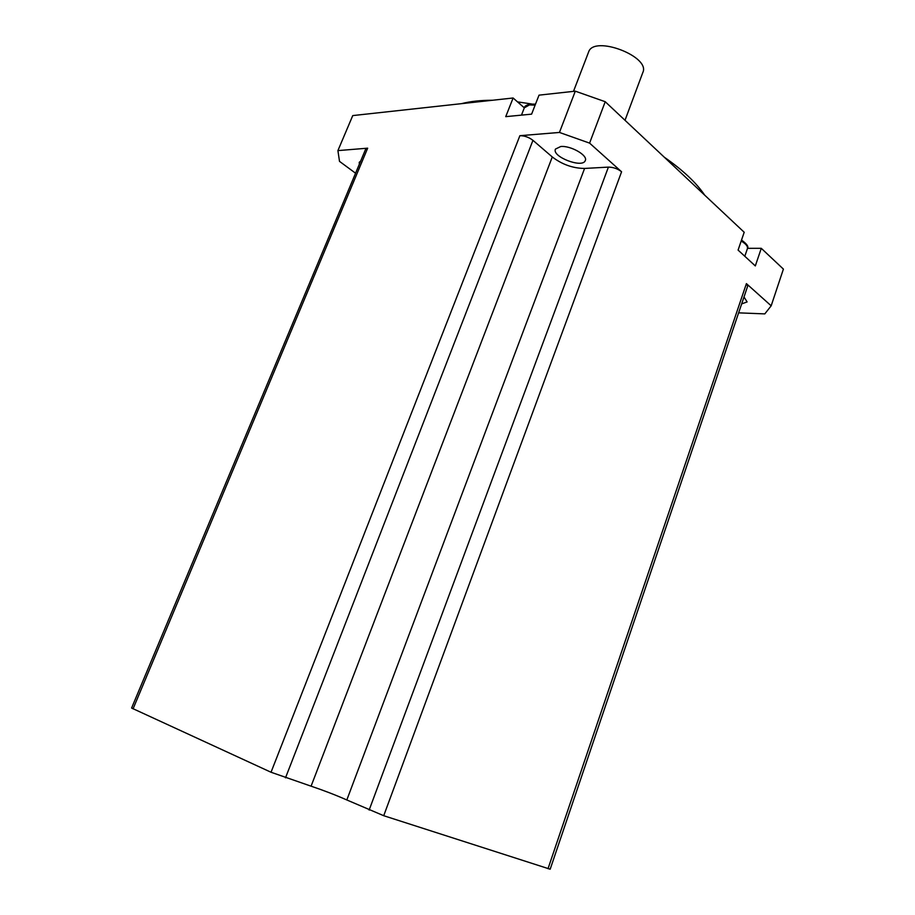 <?xml version="1.0" encoding="UTF-8"?>
<svg xmlns="http://www.w3.org/2000/svg" width="915" height="915" viewBox="0 0 915 915"><rect width="100%" height="100%" fill="white"/><g stroke="black" fill="none" stroke-linecap="round" stroke-linejoin="round"><path stroke-width="1.37" d="M588.505 52.292L588.642 51.926C593.961 34.839 651.057 56.639 642.776 72.605L625.014 120.3M601.235 718.469L550.178 869.216L383.728 815.711L346.819 799.962C335.588 795.009 323.67 790.411 311.089 786.179L271.034 772.249L131.6 708.038L365.611 149.237M355.569 173.221L339.511 161.372L337.91 150.609L367.67 148.173L365.634 149.168M359.332 164.22L359.229 162.321L360.613 161.177M285.514 777.83L532.953 140.338C528.859 137.216 524.501 135.672 519.88 135.695L559.454 132.446L589.592 143.117L621.582 171.78C617.682 168.726 613.29 167.171 608.406 167.113L369.134 810.072M532.953 140.338L552.283 156.957C562.13 164.483 572.893 168.314 584.582 168.44L608.406 167.113M560.735 146.526C570.754 145.416 588.219 155.493 585.268 160.594C582.615 168.657 551.471 156.625 555.451 149.076L560.735 146.526M601.246 718.447L747.646 286.212L746.411 283.627L771.173 305.804L764.803 313.891L738.622 312.85M743.998 297.009L747.109 301.916L741.653 303.917M771.173 305.804L783.4 269.101L761.28 248.32L755.321 265.933L738.085 250.092L744.192 232.261L605.227 101.714L575.295 91.168L539.015 95.149L531.604 114.146L505.732 116.651L513.109 97.997L524.318 107.844L529.453 104.916L535.115 105.134M337.91 150.609L352.755 115.587L513.109 97.997M589.592 143.117L605.227 101.714M559.454 132.446L575.295 91.168M747.498 248.331L761.28 248.32M461.549 103.647C470.253 101.393 480.547 100.261 492.43 100.261M517.535 101.885L531.524 103.955M664.313 157.22C682.83 170.076 696.281 182.714 704.687 195.147M367.67 148.173L133.052 708.873M519.88 135.695L271.034 772.249M552.283 156.957L311.089 786.179M584.582 168.44L346.819 799.962M621.582 171.78L383.728 815.711M746.411 283.627L548.016 868.701M741.184 241.045C745.965 243.836 748.024 246.398 747.383 248.708L744.81 256.269M588.642 51.926L573.488 91.374M741.516 240.085C746.892 243.893 748.859 246.718 747.441 248.56M535.492 104.161L530.22 104.07C526.434 105.053 524.489 106.254 524.387 107.673L521.47 115.13"/></g></svg>
